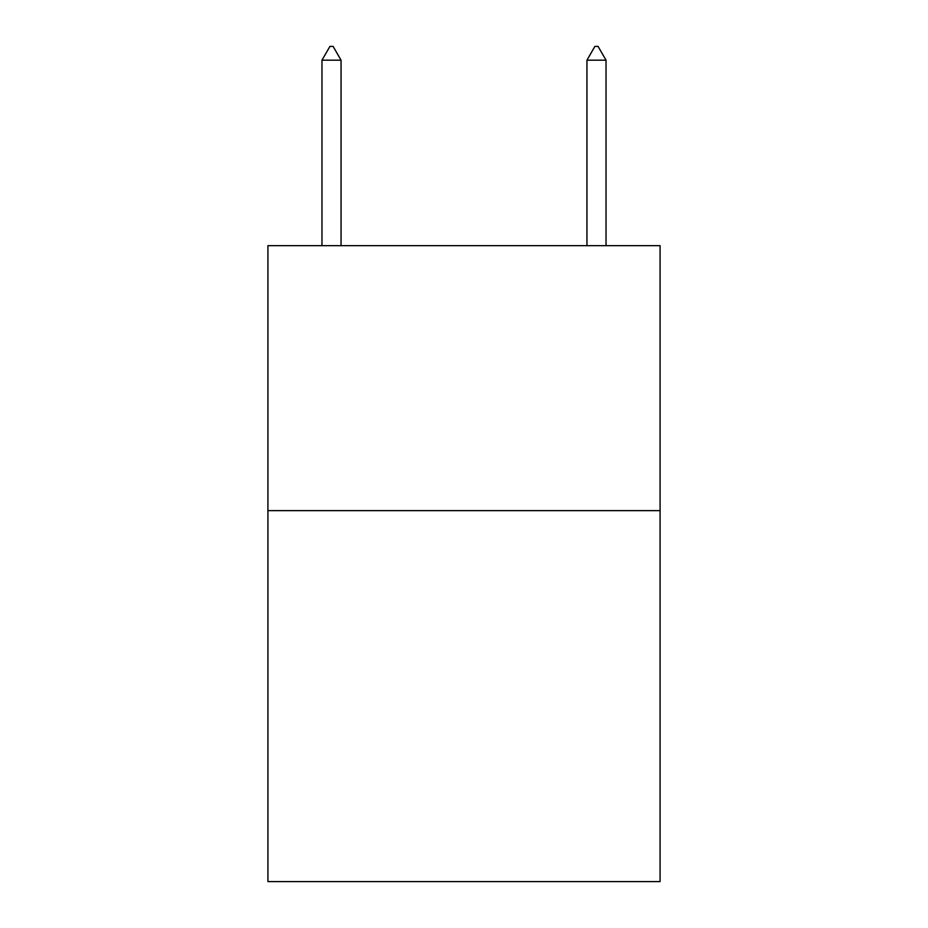 <?xml version="1.0" encoding="UTF-8"?>
<svg xmlns="http://www.w3.org/2000/svg" width="928" height="928" viewBox="0 0 928 928"><rect width="100%" height="100%" fill="white"/><g stroke="black" fill="none" stroke-linecap="round" stroke-linejoin="round"><path stroke-width="1.39" d="M660.086 510.632L660.086 881.6L267.914 881.6L267.914 245.665L660.086 245.665L660.086 510.632L267.914 510.632M341.052 60.181L333.106 46.4L329.927 46.4L321.97 60.181L341.052 60.181L341.052 245.665M321.97 60.181L321.97 245.665M594.894 46.4L598.073 46.4L606.03 60.181L586.948 60.181L594.894 46.4M606.03 245.665L606.03 60.181M586.948 245.665L586.948 60.181"/></g></svg>
